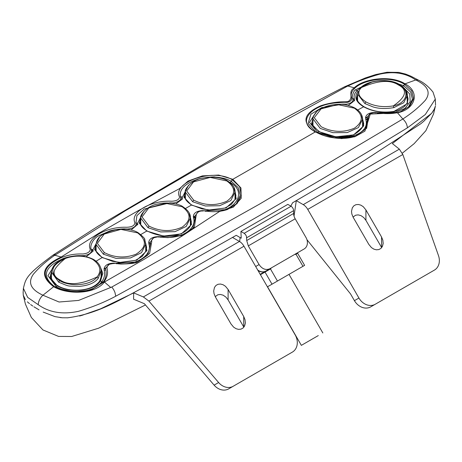<?xml version="1.0" encoding="UTF-8"?>
<svg xmlns="http://www.w3.org/2000/svg" width="462" height="462" viewBox="0 0 462 462"><rect width="100%" height="100%" fill="white"/><g stroke="black" fill="none" stroke-linecap="round" stroke-linejoin="round"><path stroke-width="0.69" d="M306.941 239.68L350.531 293.907L354.429 300.652L358.939 298.048L307.75 209.39A9.021 5.209 60 0 0 303.239 204.631L296.309 200.629L292.596 202.778M236.238 235.32L232.525 237.451L239.46 241.453A9.021 5.209 60 0 1 243.971 246.217L295.154 334.869A13.531 11.048 60 0 1 292.354 352.113L228.702 388.86A13.531 11.048 -120 0 1 214.114 385.141L144.392 303.707L133.576 299.203L133.674 292.902L143.359 296.939L239.46 241.453M303.239 204.631L399.341 149.151L392.353 143.555L431.687 113.277L434.095 109.638L435.406 106.093M25.41 299.665L23.244 295.149L25.445 304.169L31.358 317.492L42.978 329.966L58.576 336.428L71.656 336.498L98.51 328.234L145.466 304.966M27.379 301.836L29.487 303.667M30.642 304.55L32.79 306.058M33.905 306.785L39.039 309.858M43.174 312.081L54.995 316.626L62.312 317.775L67.926 317.81M79.62 316.008L80.59 315.771M81.318 315.581L100.502 308.853L133.674 292.902M239.662 241.58L240.113 237.549M294.213 271.367L267.423 286.833L304.614 265.361L297.62 253.251L295.495 254.481L295.27 254.088L299.826 251.461A9.021 7.363 60 0 0 299.85 251.444M296.309 200.629L294.023 216.112M270.489 268.399L265.702 271.159A9.021 7.363 -120 0 1 257.981 270.484M265.702 271.159L260.204 274.336L265.702 271.159M287.872 354.701A13.531 11.048 -120 0 1 287.843 354.718L292.354 352.113M243.849 327.188L228.101 299.902L225.935 297.124L223.181 295.195L220.345 294.438L217.821 294.773L215.228 296.644M243.734 326.981L243.734 316.562L245.056 319.82L245.345 323.163L244.594 325.993L243.029 328.037L240.979 329.152L238.536 329.371L236.059 328.707L233.605 327.125L230.977 323.926L215.344 296.852L214.022 293.589L213.698 290.921L214.489 287.404L216.043 285.383L218.099 284.263L220.536 284.043L223.03 284.713L225.456 286.273L228.101 289.483L228.101 299.902M243.971 246.217L148.903 301.103L218.624 382.536A13.531 11.048 60 0 0 233.212 386.255L228.702 388.86M243.734 316.562L228.101 289.483M148.903 301.103L143.359 296.939M399.341 149.151L402.818 154.504L438.478 255.602A13.531 11.048 60 0 1 434.413 270.097L370.761 306.843A13.531 11.048 -120 0 1 354.429 300.652M429.931 272.684A13.531 11.048 -120 0 1 429.903 272.701L434.413 270.097M381.664 247.62L365.916 220.334L363.75 217.556L360.995 215.633L358.16 214.876L355.636 215.205L353.043 217.076M381.548 247.413L381.548 236.994L382.871 240.257L383.16 243.601L382.409 246.431L380.844 248.475L378.794 249.584L376.351 249.803L373.873 249.139L371.419 247.557L368.792 244.363L353.159 217.284L351.836 214.022L351.513 211.353L352.304 207.842L353.857 205.815L355.913 204.695L358.35 204.475L360.845 205.145L363.271 206.705L365.916 209.921L365.916 220.334M381.548 236.994L365.916 209.921M358.939 298.048A13.531 11.048 60 0 0 375.271 304.239L370.761 306.843M318.295 335.579L301.351 345.362L318.295 335.579M270.715 268.266L270.94 268.659L260.429 274.728M304.614 265.361L303.898 265.777M435.551 105.192L435.302 99.076L425.306 114.536L407.386 127.847C314.004 184.864 216.793 240.985 115.76 296.2L114.934 292.377L113.664 289.628L111.804 287.017L78.621 300.421L59.061 302.009L42.937 295.218A9.021 5.209 120 0 0 38.202 304.677C49.186 312.52 62.589 314.738 78.419 311.33C92.077 307.282 104.522 302.24 115.76 296.2M290.812 206.11L292.602 202.766L358.57 164.247L420.784 123.758L423.845 121.206L431.901 112.988M67.337 317.839C100.456 313.646 123.4 297.274 148.302 285.1L236.232 235.314L241.222 238.196L240.921 231.445L287.809 204.377L291.054 206.248L244.167 233.322L245.518 234.557L246.46 236.313L246.714 240.54L248.302 245.882L259.078 264.564C262.197 269.08 265.823 270.461 269.964 268.699L300.052 251.328A9.021 7.363 -120 0 0 300.075 251.316M60.106 317.561L62.312 317.775M23.244 295.149L23.146 292.365M235.014 195.42L235.707 197.551M362.578 122.684L363.265 124.769M101.074 274.255L101.715 276.455M145.721 247.32L146.414 249.515M108.761 264.645L107.779 264.299M190.367 221.246L191.06 223.389M357.097 99.503L357.617 98.256M312.387 124.301L312.97 122.904M184.812 197.569L185.406 196.096M140.165 223.521L140.76 222.049M95.501 249.971L96.113 248.435M51.461 275.953L50.832 277.656M407.23 99.186L407.871 101.068M244.167 233.322L240.921 231.445M304.112 248.983L300.052 251.328L304.112 248.983A9.021 7.363 60 0 0 305.977 237.491L295.195 218.809A7.669 4.429 60 0 1 293.607 213.467L293.607 210.666A3.609 2.085 -120 0 0 291.054 206.248M55.036 264.414L47.961 275.698L56.243 286.677C68.861 294.236 94.144 293.145 101.738 281.785C104.377 278.118 105.203 274.33 104.198 270.414L104.071 269.023C104.683 265.269 107.981 263.3 113.975 263.115L116.534 263.34C134.361 266.459 152.431 256.104 148.972 244.254L148.7 242.671C149.053 238.848 152.31 236.827 158.472 236.613L161.059 236.844C179.002 240.182 196.881 229.897 193.624 218.208L193.347 216.638C193.59 212.999 196.656 210.995 202.529 210.62L205.475 210.828L205.278 211.278M205.475 210.828L206.156 210.92L205.948 211.365M202.529 210.62L202.645 211.082M193.347 216.638L194.952 216.147L195.27 217.579L192.833 228.309L182.837 235.447M197.996 212.018L194.952 216.147M193.445 217.44L195.056 216.869M193.624 218.208L195.27 217.579M161.059 236.844L160.822 237.295M158.472 236.613L158.489 237.081M148.7 242.671L150.3 242.186L150.612 243.63L147.626 255.232L137.809 261.919M153.344 238.04L150.3 242.186M148.885 243.901L150.52 243.266M148.972 244.254L150.612 243.63M116.534 263.34L116.291 263.814M113.975 263.115L113.964 263.6M109.107 264.437L105.694 268.151L105.792 269.831L104.198 270.414M105.694 268.151L104.1 268.543L104.071 269.023L105.654 268.572M105.925 270.247C106.641 274.769 105.763 278.626 103.292 281.82A2.252 1.536 36.3 0 1 101.738 281.785L100.525 280.884C93.642 291.684 69.6 293.243 57.38 285.868L49.948 277.518L52.293 268.33M111.804 287.017L259.632 204.054L402.841 118.994C411.706 113.242 419.19 107.011 425.3 100.306C431.104 92.55 427.922 85.77 415.76 79.966C405.723 73.013 393.751 71.073 379.845 74.145C367.902 77.454 356.855 81.601 346.702 86.585L198.516 168.139L125.352 210.753L54.857 255.232L61.163 257.039A0.901 0.3 68.4 0 1 61.521 257.559C68.064 254.96 74.948 253.765 82.172 253.979L82.837 253.973C87.768 253.447 90.223 251.848 90.206 249.174C85.395 238.785 105.89 226.472 126.507 227.269C131.901 227.113 134.685 225.589 134.858 222.696L134.76 222.372C130.296 212.272 150.647 200.317 171.119 201.207L171.697 201.241C176.651 200.958 179.268 199.503 179.539 196.876C171.956 183.01 212.376 167.521 232.346 179.782L239.68 186.81L241.326 195.466L237 203.702L227.229 209.575L200.837 210.984L198.504 211.763L196.379 213.97L194.375 227.096L183.033 235.377M154.129 237.687L157.196 236.856L167.995 237.647L182.952 235.406L157.923 236.815L154.094 237.664L152.356 238.958L151.628 240.384L151.709 241.822L149.613 253.459L137.849 261.908L112.139 263.444L110.008 263.998L108.264 265.021L107.172 266.447L107.011 268.318C108.304 273.036 107.242 277.593 103.823 281.982A0.901 0.601 39 0 1 104.452 282.034C95.334 294.202 67.827 295.062 53.656 286.7A0.901 0.52 -60 0 1 54.164 286.584L57.698 288.334M54.857 255.232L55.688 254.62C46.893 260.58 39.455 267.111 33.385 274.214C27.558 282.565 30.74 289.564 42.937 295.218L53.656 286.7C39.357 275.918 41.857 266.031 61.163 257.039L98.654 233.345L138.115 210.736L179.562 188.629L188.074 181.069L202.379 175.889L218.653 175.063L232.796 179.308L240.95 187.97L241.204 198.314L233.327 207.155L219.404 211.567L182.051 236.042L143.913 259.442L104.452 282.034L110.759 287.503M355.567 136.244C350.156 138.138 343.878 138.779 336.729 138.178C328.528 137.347 321.5 135.274 315.633 131.953A0.901 0.52 120 0 0 315.633 131.953A0.901 0.52 120 0 0 315.188 131.999L341.418 138.623L354.845 136.746L364.899 131.162L370.287 114.062L397.528 112.826L402.841 118.994M376.518 112.716L397.17 112.624C389.068 114.726 376.311 112.832 376.801 112.745C372.898 112.601 370.836 112.838 370.628 113.456L374.33 112.572L376.518 112.716M388.825 80.948L403.684 85.643L404.527 84.303C390.482 75.266 363.155 79.377 354.527 88.519C351.374 91.47 350.421 94.762 351.68 98.377L351.749 98.712C351.443 101.161 348.891 102.518 344.098 102.789L343.422 102.749C314.68 101.455 293.589 121.171 315.638 131.953L334.858 137.994L355.405 136.296L366.661 128.263L368.63 115.413L370.634 113.45M365.742 119.352L367.411 118.728L367.515 119.132L365.835 119.745L365.558 117.55C366.308 114.166 369.548 112.462 375.277 112.445L378.182 112.763L394.814 112.578L393.601 111.683C382.519 113.202 372.528 111.573 363.623 106.791A0.901 0.52 -60 0 1 364.056 106.762C358.714 103.315 356.283 100.081 356.762 97.06M377.454 112.653L377.298 113.075M375.277 112.445L375.323 112.878M365.558 117.55L367.203 117.129L367.411 118.728M369.866 113.831L367.203 117.129M365.552 117.989L367.18 117.527M185.406 192.059L184.505 195.576M185.464 208.506L191.395 205.07A0.901 0.52 -60 0 1 191.845 205.03L201.986 208.888L210.002 210.037L225.023 208.021L231.3 204.447L235.204 199.191L235.92 195.565L234.985 191.308M140.76 218.029L139.853 221.558C139.894 224.902 142.336 228.055 147.199 231.012A0.901 0.52 120 0 0 146.743 231.058L163.554 236.07L181.347 233.888L191.522 224.526L189.195 213.069M190.338 217.128L191.268 221.408C192.013 231.427 172.101 243.024 147.199 231.012M96.113 244.404L95.207 247.99M145.68 243.174L146.621 247.517L146.044 250.849L142.186 256.422L135.343 260.406L120.651 262.445L112.387 261.284L102.552 257.53A0.901 0.52 120 0 0 102.085 257.582L118.919 262.531L136.758 260.181L146.893 250.652L144.502 239.073M50.577 275.756L51.467 271.945M101.415 277.702L101.894 274.33M101.894 274.301L101.051 270.16M99.879 265.869L102.818 273.238L100.525 280.884A0.901 0.624 -145 0 0 99.734 281.029L101.975 274.301M206.156 210.92C231.93 216.164 249.821 193.006 230.278 182.6L229.354 182.092M186.134 188.733L183.951 197.228L191.395 205.07L208.2 210.095L226.022 207.952L236.174 198.66L233.853 187.272M57.721 288.34L73.995 291.886L90.933 290.055M90.991 290.038L103.823 281.982M63.288 259.055A2.252 0.681 70.3 0 1 63.075 258.599C44.011 267.076 41.32 276.53 55.007 286.948L57.629 288.294M88.075 290.869L90.974 290.021M91.026 290.003L103.292 281.82M63.075 258.599C66.401 257.247 75.254 255.307 80.706 255.682L84.015 255.63C88.785 254.781 91.28 253.112 91.505 250.635L91.245 249.353C89.564 246.2 92.995 238.404 98.897 235.695L109.552 231.029C115.073 229.216 124.451 228.673 125.202 228.961L127.535 229.042C132.6 228.58 135.476 226.963 136.157 224.185L135.926 222.921L136.908 215.65L144.104 209.067L169.797 202.87L172.135 202.974C175.837 203.251 181.404 200.15 180.786 198.464L180.509 196.679C178.869 189.998 184.939 183.449 196.818 179.585C197.499 178.43 214.691 176.293 215.061 177.073C222.17 177.599 227.616 179.048 231.404 181.41L238.178 187.641L240.223 195.218L236.29 203.852L227.431 209.517M230.122 182.692L232.796 179.308L315.188 131.999C301.334 122.453 303.118 113.733 320.547 105.833C329.163 102.945 338.299 101.536 347.95 101.605C354.487 97.736 347.389 92.077 353.892 88.155L354.238 87.832C363.323 78.69 390.864 74.7 405.03 83.836C420.137 91.638 416.066 109.015 397.528 112.826L397.17 112.624L397.528 112.826M402.448 86.798L403.684 85.643L410.718 92.03L412.427 99.29L408.518 106.855L400.49 111.706M435.302 99.07L433.01 92.094C428.58 86.579 423.787 82.617 418.63 80.221L417.215 79.805L415.76 79.966L405.03 83.836A0.901 0.52 -60 0 0 404.527 84.303L411.729 90.875L413.571 98.683L409.586 106.243L400.641 111.631L397.88 112.451M355.307 136.336L365.43 129.037L367.515 119.132M361.475 114.616L363.738 125.872L353.551 134.898L335.747 136.804L318.965 131.693A0.901 0.52 120 0 1 319.409 131.653C332.53 138.069 340.996 137.127 347.436 136.273C354.181 136.706 365.292 127.085 363.484 122.794L362.554 118.607M357.617 94.225L356.808 97.037L357.23 99.902M364.056 106.757C372.724 111.446 382.478 113.023 393.324 111.486C395.98 111.377 399.595 109.794 404.175 106.739L407.045 103.205L408.113 98.96L407.224 95.132M393.116 111.902L407.611 103.517L406.369 91.412M313.646 115.65L311.532 123.943L318.965 131.693L317.7 132.415C334.962 143.982 370.882 136.694 365.835 119.745M403.557 87.474L409.736 94.017L410.216 101.617L404.879 108.466L394.814 112.578L395.616 113.046M180.63 197.049L182.265 197.424L188.646 185.135M180.509 196.679L182.161 197.066M180.786 198.464L182.409 199.007L182.265 197.424M172.135 202.974L172.135 203.303M175.785 203.956L182.409 199.007M135.926 222.921L137.578 223.29L144.034 211.03M131.081 230.012L137.78 224.33A2.252 1.9 174.7 0 1 136.163 223.897L137.797 224.671L137.578 223.29M127.535 229.042L127.535 229.395M91.245 249.353L92.92 249.711L99.457 237.283M91.372 249.694A2.252 1.883 165.7 0 0 93.018 250.052L92.92 249.711M91.505 250.635L93.157 251.091L93.018 250.052M86.25 256.705L93.157 251.091M83.368 255.705L83.391 256.214M315.898 132.109L308.09 123.429L310.914 114.206L321.714 107.623L341.88 104.331L345.183 104.418C349.838 103.904 352.454 102.437 353.037 100.011L352.766 98.614C351.184 97.02 353.984 90.35 355.399 89.83L372.713 81.716M352.899 98.989L354.493 99.394L354.383 99.024C353.557 96.102 354.418 93.336 356.953 90.719L358.166 91.222L357.906 91.516C353.84 96.853 355.746 101.946 363.623 106.791L357.75 110.008M353.037 100.011L354.62 100.52L354.493 99.394M345.183 104.418L345.201 104.822M348.261 105.446L354.62 100.52M96.096 261.215L102.085 257.582L94.629 249.647L96.87 240.973M140.794 234.546L146.743 231.058L139.299 223.186L141.482 214.68M61.521 257.559C42.631 266.372 40.182 276.045 54.164 286.584L55.007 286.948L56.243 286.677L57.38 285.868A0.901 0.52 -60 0 1 57.9 285.776C67.868 292.18 91.701 292.446 99.728 281.035M347.932 86.024L354.238 87.832M38.202 304.677L27.691 297.413L23.395 288.357C25.774 278.471 26.126 275.034 52.841 255.261L55.688 254.62M316.58 132.513L317.7 132.409L309.459 122.372L315.985 112.243M355.399 89.83L356.953 90.719L360.32 88.046M265.91 271.038L269.964 268.699L265.91 271.038C263.271 272.395 260.539 272.054 257.709 270.016M101.068 270.622L98.296 278.245L97.164 276.877C90.673 285.891 69.987 286.931 59.581 280.625C48.995 272.511 50.912 265.136 65.333 258.495C74.099 255.151 85.585 255.336 92.822 259.529C100.346 264.98 101.796 270.761 97.164 276.877C87.243 281.791 70.911 287.445 60.424 280.163C54.585 277.258 52.789 273.608 55.024 269.219C57.704 264.46 65.448 258.368 65.333 258.495L64.865 258.939M98.296 278.245C94.912 282.842 88.554 285.556 79.21 286.382C65.777 285.759 70.813 287.064 58.726 282.213L51.461 272.153C52.119 265.494 57.097 262.612 57.935 261.989L65.015 258.368C75.398 254.793 84.904 255.151 93.526 259.448L92.822 259.529M51.467 271.823L51.461 279.366M365.869 101.888C374.122 106.277 383.287 107.606 393.358 105.873L393.826 107.623C385.504 109.02 378.47 108.743 372.724 106.791L364.882 103.563L365.869 101.888C358.287 96.835 356.837 92.036 361.527 87.491L360.683 87.74M393.358 105.873C401.542 100.225 410.914 91.199 398.371 84.939C387.647 77.789 371.898 83.091 361.527 87.491C367.873 80.48 388.738 77.968 399.11 84.598C410.279 90.419 407.253 103.118 393.358 105.873M364.882 103.563L357.617 94.133L360.649 87.711C367.74 80.226 388.721 77.68 399.682 84.586L399.11 84.598M393.826 107.623L403.771 102.708L407.23 95.386L407.23 102.841M362.578 119.271C362.474 114.807 359.962 111.088 355.035 108.125C347.73 104.32 339.374 103.401 329.96 105.382C324.116 106.797 319.762 108.795 316.897 111.382C313.253 116.349 311.948 118.844 312.97 118.861L320.235 128.407L332.94 132.681L347.257 132.571L358.397 127.587L362.578 119.271L362.578 126.79M321.2 126.744C332.322 132.369 343.416 132.837 354.481 128.153C363.542 121.57 363.513 114.911 354.383 108.177L337.71 104.591L321.078 108.87L314.258 117.718L321.2 126.744M193.624 200.098C204.724 205.688 215.812 206.058 226.882 201.195C235.949 194.45 235.932 187.705 226.836 180.954L210.181 177.42L193.538 181.895L186.683 190.968L193.624 200.098L192.671 201.755L205.376 205.977L219.698 205.723L230.838 200.554L235.014 192.105C235.32 188.167 232.819 184.425 227.512 180.89L226.836 180.954M185.406 198.989L185.406 192.123L192.671 201.755M148.972 226.068C160.089 231.67 171.183 232.011 182.259 227.09C191.32 220.276 191.28 213.496 182.143 206.751L165.488 203.268L148.862 207.813L142.03 216.932L148.972 226.068L148.025 227.72L160.73 231.936L175.052 231.653L186.192 226.444L190.367 217.948C190.673 213.975 188.161 210.222 182.825 206.681C179.614 203.99 166.69 201.628 158.541 203.967C146.956 205.353 139.166 215.766 140.76 218.076L148.025 227.72M137.572 232.86C147.147 240.269 146.604 247.401 135.938 254.256C125.029 258.356 114.484 257.784 104.314 252.552L97.367 243.335L104.25 234.055L120.917 229.389L137.572 232.86M103.378 254.198L116.083 258.373L130.4 257.975L141.534 252.662L145.721 244.075L144.785 239.668C145.172 238.837 142.995 236.544 138.259 232.79C133.05 229.527 125.479 228.528 115.546 229.799C99.913 233.876 96.876 238.3 96.113 244.496L103.378 254.198L104.314 252.552M214.114 385.141L218.624 382.536M307.75 209.39L402.818 154.504M277.448 281.04L270.461 268.936M295.975 254.204L302.962 266.314M265.015 272.078L272.008 284.188M255.694 266.522L259.078 264.564M378.182 112.763L377.985 113.173M402.852 119C405.619 121.552 407.132 124.503 407.386 127.847M84.015 255.63L84.084 256.306M354.527 88.519L353.892 88.155M352.76 98.614L354.383 99.024M344.681 86.74L346.702 86.585M246.714 240.54L293.607 213.467M293.607 210.666L246.714 237.739M248.302 245.882L295.195 218.809M59.581 280.625L58.726 282.213M402.298 153.205L414.131 143.67L425.877 130.677L433.518 114.033L435.366 106.283M431.675 113.277L434.084 109.465M245.368 322.505L245.368 322.817M213.71 291.395L213.71 290.921M351.524 211.353L351.524 211.827M383.183 242.937L383.183 243.231M322.834 332.958L289.01 274.37M301.351 345.362L267.527 286.775M198.51 211.798C197.788 211.336 205.093 210.383 205.561 211.082L208.558 211.429C215.373 212.064 221.627 211.434 227.321 209.552M137.624 261.983C135.851 263.201 130.249 263.883 120.813 264.033L116.99 263.692C116.551 263.063 114.079 263.242 109.569 264.224M198.602 211.712L197.782 212.122M154.008 237.711L153.199 238.109M109.459 264.241L108.68 264.628M369.837 113.848L370.668 113.433M400.606 111.66L397.187 112.618M57.681 288.328C70.08 293.33 84.327 292.429 91.031 290.09M344.698 86.729C290.829 114.322 238.173 143.457 186.723 174.134L97.742 226.409L52.841 255.261M50.577 275.589C52.177 281.323 54.62 284.719 57.906 285.776M102.552 257.53C97.678 254.579 95.23 251.403 95.207 247.996M191.845 205.03C186.971 202.073 184.523 198.926 184.505 195.588M418.636 80.221L410.955 76.213L405.63 74.082L398.787 72.395L387.075 72.251L375.681 74.573L365.436 77.922L344.721 86.723M23.1 292.868L23.389 288.352M319.409 131.653C313.565 126.883 311.209 124.382 312.341 124.151L312.069 122.315M107.554 272.228L107.548 272.534M235.499 198.348L235.458 196.61M101.074 270.755C100.872 266.089 98.354 262.318 93.526 259.448M101.074 278.615L101.074 270.888M407.23 95.397C407.715 92.013 405.197 88.409 399.682 84.586M357.617 100.751L357.617 94.133M312.97 125.664L312.97 118.867M185.406 192.123C183.668 190.211 191.655 179.256 203.17 178.107C211.579 175.837 223.862 178.066 227.512 180.89M235.014 199.636L235.014 192.105M140.76 224.948L140.76 218.076M190.367 225.491L190.367 217.948M96.113 251.455L96.113 244.485M145.721 251.675L145.721 244.069"/></g></svg>
